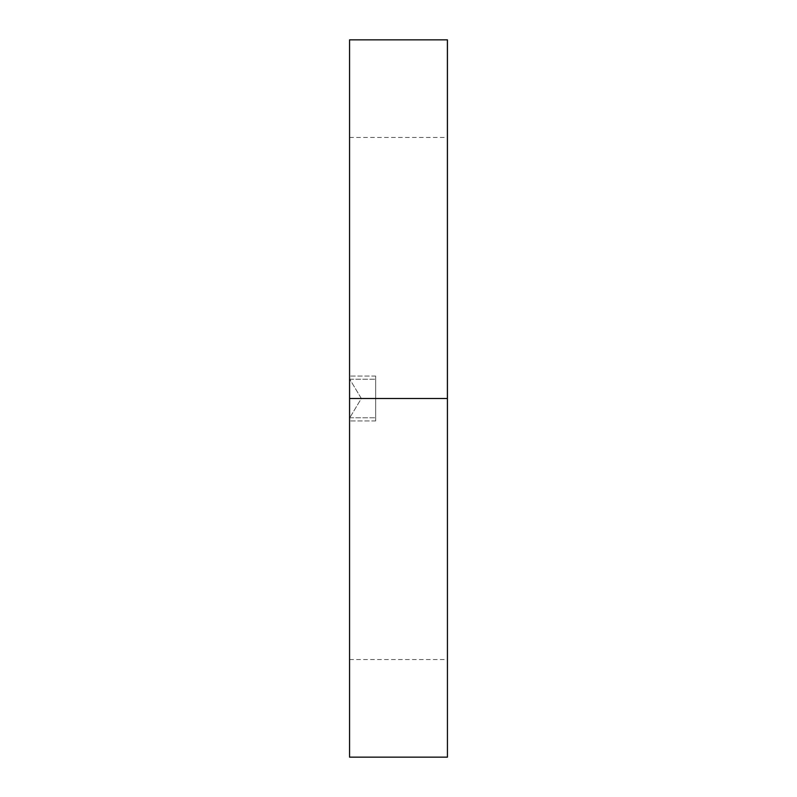 <?xml version="1.0" encoding="UTF-8"?>
<svg xmlns="http://www.w3.org/2000/svg" width="797" height="797" viewBox="0 0 797 797"><rect width="100%" height="100%" fill="white"/><g stroke="black" fill="none" stroke-linecap="round" stroke-linejoin="round"><path stroke-width="0.6" stroke-dasharray="3.98 2.99" d="M447.396 398.5L447.436 757.15L447.436 39.85L447.396 398.5L447.396 39.85L447.396 398.5L349.564 398.5L375.666 398.5L375.666 420.946L375.666 398.5L349.564 398.5L349.564 420.946L349.564 398.5L375.666 398.5L349.773 398.5L375.666 398.5L375.666 379.233L375.666 420.946L375.666 398.5L349.564 398.5L349.564 659.527L349.564 398.5L447.396 398.5L447.396 659.527L447.396 398.5L349.564 398.5L349.564 39.85L349.564 757.15L349.564 137.473L349.564 398.5L447.396 398.5L447.396 433.658L447.396 137.473L447.396 757.15L447.396 398.5L349.564 398.5L447.396 398.5L447.396 137.473L447.396 398.5M447.396 757.15L447.396 433.658L447.396 757.15M349.773 398.5L349.773 379.233L349.773 398.5L361.34 398.5L349.773 398.5C349.773 423.346 349.773 423.346 349.773 398.5C349.773 423.346 349.773 423.346 349.773 398.5L375.666 398.5L349.773 398.5L349.773 379.233L349.773 398.5L361.34 398.5L349.773 398.5C349.773 423.346 349.773 423.346 349.773 398.5C349.773 423.346 349.773 423.346 349.773 398.5L361.34 398.5L349.773 398.5C349.773 373.654 349.773 373.654 349.773 398.5C349.773 373.654 349.773 373.654 349.773 398.5L349.773 417.767L349.773 398.5L375.666 398.5L375.666 379.233L375.666 398.5L349.773 398.5C349.773 373.654 349.773 373.654 349.773 398.5C349.773 373.654 349.773 373.654 349.773 398.5L349.773 417.767L349.773 398.5L375.666 398.5L375.666 420.946L375.666 376.054L375.666 417.767L375.666 379.233L375.666 398.5L349.564 398.5L349.564 137.473L349.564 398.5L375.666 398.5L375.666 376.054L375.666 398.5L349.773 398.5M349.564 398.5L349.564 376.054L349.564 398.5L375.666 398.5L375.666 420.946L375.666 376.054L375.666 417.767L375.666 379.233L375.666 398.5L349.564 398.5L349.564 376.054L349.564 398.5M375.666 398.5L375.666 376.054L375.666 398.5M375.666 420.946L349.564 420.946L375.666 420.946M349.773 379.233L375.666 379.233L349.773 379.233L361.34 398.5L349.773 417.767L361.34 398.5L349.773 379.233M349.564 659.527L447.396 659.527M349.564 137.473L447.396 137.473M349.773 417.767L375.666 417.767L349.773 417.767M375.666 376.054L349.564 376.054L375.666 376.054"/><path stroke-width="1.2" d="M447.396 398.5L447.436 39.85L447.436 757.15L447.396 39.85L447.436 398.5L447.396 363.342L447.396 398.5L349.564 398.5L447.396 398.5M447.396 39.85L447.396 363.342L447.436 39.85L349.564 39.85L349.564 398.5L349.564 39.85M349.564 757.15L349.564 398.5L349.564 757.15L447.436 757.15"/></g></svg>
